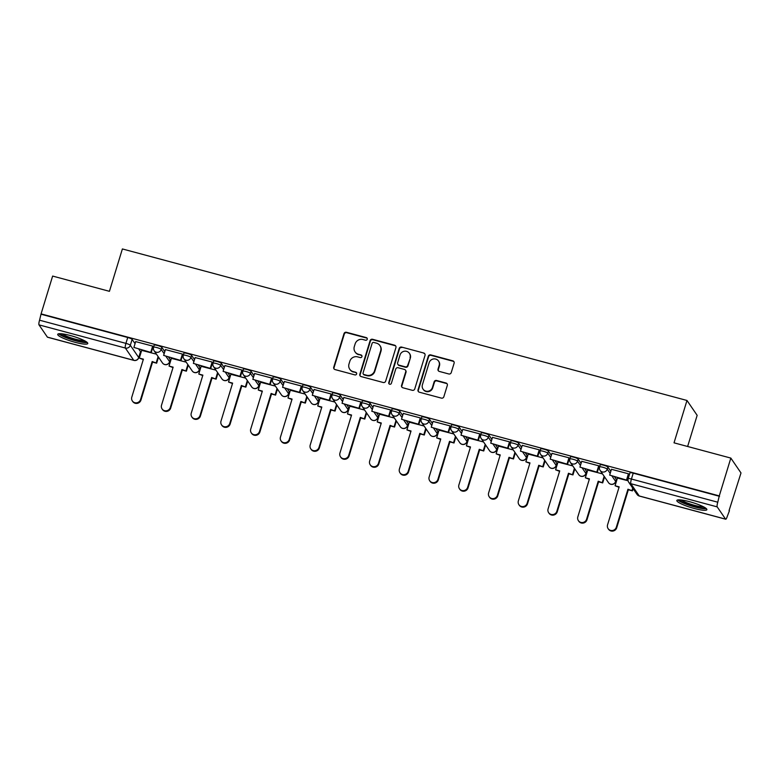 <?xml version="1.0" encoding="UTF-8"?>
<svg xmlns="http://www.w3.org/2000/svg" width="780" height="780" viewBox="0 0 780 780"><rect width="100%" height="100%" fill="white"/><g stroke="black" fill="none" stroke-linecap="round" stroke-linejoin="round"><path stroke-width="1.17" d="M367.234 339.271A1.384 1.336 -34.4 0 0 366.327 337.613L346.447 332.28A1.979 1.911 -34.4 0 0 344 333.645L333.743 367.204A1.979 1.911 -34.4 0 0 335.039 369.574L354.919 374.907A1.384 1.336 -34.4 0 0 356.46 372.82A1.384 1.336 -34.4 0 0 355.719 372.294L353.145 371.611A6.328 6.113 -34.4 0 1 348.982 364.036L349.84 361.238A6.328 6.113 -34.4 0 1 357.649 356.879L360.223 357.572A1.384 1.336 -34.4 0 0 361.764 355.475A1.384 1.336 -34.4 0 0 361.023 354.959L358.449 354.266A6.328 6.113 -34.4 0 1 354.286 346.69L355.144 343.892A6.328 6.113 -34.4 0 1 362.953 339.534L365.527 340.226A1.384 1.336 -34.4 0 0 367.234 339.271M367.195 338.374A1.384 1.336 -34.4 0 0 366.619 338.042L346.739 332.709A1.979 1.911 -34.4 0 0 344.302 334.074L334.035 367.643A1.979 1.911 -34.4 0 0 334.142 369.028M356.587 373.055A1.384 1.336 -34.4 0 0 356.011 372.733L353.145 371.611M361.891 355.709A1.384 1.336 -34.4 0 0 361.315 355.387L358.449 354.266M70.424 335.546A15.717 2.613 -163 0 0 57.71 334.327A15.717 2.613 -163 0 0 75.056 342.303A15.717 2.613 -163 0 0 87.769 343.522A15.717 2.613 -163 0 0 70.424 335.546M689.539 501.696A15.717 2.613 -163 0 0 676.825 500.487A15.717 2.613 -163 0 0 694.161 508.453A15.717 2.613 -163 0 0 706.875 509.671A15.717 2.613 -163 0 0 689.539 501.696M448.793 373.971A1.979 1.911 -34.4 0 0 451.23 372.606L454.116 363.188A1.979 1.911 -34.4 0 0 452.81 360.828L430.735 354.9A1.979 1.911 -34.4 0 0 428.288 356.265L418.031 389.825A1.979 1.911 -34.4 0 0 419.328 392.194L441.412 398.122A1.979 1.911 -34.4 0 0 443.849 396.757L447.33 385.378A1.979 1.911 -34.4 0 0 446.023 383.019L436.576 380.484A1.979 1.911 -34.4 0 0 434.138 381.839L432.412 387.485A5.294 5.109 -34.4 0 1 423.043 389.132A5.294 5.109 -34.4 0 1 422.399 384.793L429.156 362.7A5.294 5.109 -34.4 0 1 438.526 361.052A5.294 5.109 -34.4 0 1 439.169 365.381L438.038 369.067A1.979 1.911 -34.4 0 0 439.345 371.436L448.793 373.971M41.077 313.882L52.63 276.071L109.434 291.32L122.392 248.947L686.985 400.471L674.027 442.835L730.831 458.084L719.277 495.895L41.077 313.882L39.566 320.2L125.921 343.375A4.027 0.673 17 0 1 130.319 345.267L138.713 357.523A4.027 0.673 17 0 1 138.752 357.679L140.546 351.79A4.027 0.673 -163 0 0 140.507 351.634L138.713 357.523A4.027 3.89 -34.4 0 1 133.731 360.292L125.346 348.036L39 324.87A4.027 0.809 -75 0 1 39.566 320.2M395.928 347.578A1.979 1.911 -34.4 0 0 394.622 345.209L372.548 339.281A1.979 1.911 -34.4 0 0 370.1 340.645L359.843 374.215A1.979 1.911 -34.4 0 0 361.14 376.574L383.224 382.502A1.979 1.911 -34.4 0 0 385.661 381.137L395.928 347.578M401.642 347.09L423.715 353.018A1.979 1.911 -34.4 0 1 425.022 355.387L414.755 388.947A1.979 1.911 -34.4 0 1 412.318 390.312L402.87 387.777A1.979 1.911 -34.4 0 1 401.563 385.408L405.727 371.797A1.979 1.911 -34.4 0 0 404.43 369.427L398.161 367.75A1.979 1.911 -34.4 0 0 395.714 369.106L391.385 383.282A1.384 1.336 -34.4 0 1 388.927 383.711A1.384 1.336 -34.4 0 1 388.762 382.58L399.194 348.455A1.979 1.911 -34.4 0 1 401.642 347.09L423.715 353.018M730.831 458.084L741 472.943L729.047 510.637M140.293 352.628L140.917 352.804M170.03 360.613L170.654 360.779M199.768 368.589L200.392 368.764M229.495 376.574L230.129 376.74M259.233 384.55L259.867 384.725M288.971 392.535L289.604 392.701M318.708 400.51L319.332 400.686M348.445 408.496L349.069 408.661M378.173 416.471L378.807 416.647M407.911 424.456L408.544 424.622M437.648 432.432L438.282 432.607M467.386 440.417L468.01 440.583M497.123 448.393L497.747 448.568M526.851 456.378L527.485 456.544M556.588 464.353L557.222 464.529M586.326 472.339L586.96 472.505M616.063 480.314L616.688 480.49M687.629 446.491L697.154 415.331L686.985 400.471M719.277 495.895L717.775 502.213A4.027 0.809 105 0 0 717.2 506.883L725.585 519.139A4.027 0.809 105 0 0 725.712 519.226A4.027 0.809 105 0 0 727.34 516.204L729.446 510.744M41.369 314.311L127.715 337.486A4.027 0.673 17 0 1 132.122 339.378L135.057 343.658M138.859 349.216L140.507 351.634M47.648 337.194A4.027 0.809 -75 0 1 47.502 337.214A4.027 0.809 -75 0 1 47.385 337.126L39 324.87M153.036 346.72L152.763 346.115L135.681 341.611M182.774 354.695L182.501 354.091L165.418 349.596M186.205 362.164L171.405 358.342M212.501 362.68L212.238 362.076L195.146 357.572M215.933 370.139L201.143 366.327M242.239 370.656L241.966 370.052L224.884 365.557M245.671 378.125L230.87 374.302M271.976 378.641L271.703 378.037L254.621 373.532M275.408 386.1L260.608 382.288M301.714 386.617L301.441 386.012L284.359 381.517M305.146 394.085L290.345 390.263M331.451 394.602L331.178 393.998L314.096 389.493M334.883 402.061L320.083 398.248M361.179 402.577L360.916 401.973L343.834 397.478M364.611 410.046L349.82 406.224M390.916 410.563L390.653 409.958L373.561 405.454M394.348 418.022L379.548 414.209M420.654 418.538L420.381 417.934L403.299 413.439M424.086 426.007L409.285 422.185M450.392 426.523L450.119 425.919L433.036 421.415M453.823 433.982L439.023 430.17M480.129 434.499L479.856 433.894L462.774 429.4M483.561 441.967L468.76 438.145M509.857 442.484L509.593 441.88L492.511 437.375M513.298 449.943L498.498 446.131M539.594 450.46L539.331 449.855L522.239 445.36M543.026 457.928L528.226 454.106M569.332 458.445L569.059 457.84L551.977 453.336M572.764 465.904L557.963 462.091M599.069 466.421L598.796 465.816L581.714 461.321M602.501 473.889L587.701 470.067M628.807 474.406L628.534 473.801L611.452 469.297M628.075 480.753L617.438 478.052M599.625 467.103A4.027 0.673 17 0 1 599.586 466.947L600.23 464.86A4.027 0.673 -163 0 1 603.886 465.28A4.027 0.673 -163 0 1 607.893 467.054L610.828 471.344M614.63 476.902L616.278 479.32L615.644 481.406A4.027 0.673 17 0 1 615.683 481.562L616.327 479.466A4.027 0.673 -163 0 0 616.278 479.32M569.897 459.118A4.027 0.673 17 0 1 569.849 458.971L570.492 456.875A4.027 0.673 -163 0 1 574.148 457.294A4.027 0.673 -163 0 1 578.155 459.079L581.09 463.359M584.893 468.916L586.541 471.334L585.907 473.421A4.027 0.673 17 0 1 585.946 473.577L586.589 471.49A4.027 0.673 -163 0 0 586.541 471.334M540.16 451.142A4.027 0.673 17 0 1 540.121 450.986L540.755 448.9A4.027 0.673 -163 0 1 544.411 449.319A4.027 0.673 -163 0 1 548.418 451.094L551.353 455.383M555.155 460.941L556.813 463.359L556.169 465.445A4.027 0.673 17 0 1 556.208 465.601L556.852 463.505A4.027 0.673 -163 0 0 556.813 463.359M510.422 443.157A4.027 0.673 17 0 1 510.383 443.011L511.017 440.915A4.027 0.673 -163 0 1 514.673 441.334A4.027 0.673 -163 0 1 518.69 443.118L521.615 447.398M525.418 452.956L527.075 455.374L526.432 457.46A4.027 0.673 17 0 1 526.481 457.616L527.114 455.53A4.027 0.673 -163 0 0 527.075 455.374M480.685 435.181A4.027 0.673 17 0 1 480.646 435.026L481.289 432.939A4.027 0.673 -163 0 1 484.936 433.358A4.027 0.673 -163 0 1 488.953 435.133L491.887 439.423M495.69 444.98L497.338 447.398L496.704 449.485A4.027 0.673 17 0 1 496.743 449.641L497.377 447.544A4.027 0.673 -163 0 0 497.338 447.398M450.947 427.196A4.027 0.673 17 0 1 450.908 427.05L451.552 424.954A4.027 0.673 -163 0 1 455.198 425.373A4.027 0.673 -163 0 1 459.215 427.157L462.15 431.438M465.952 436.995L467.6 439.413L466.966 441.499A4.027 0.673 17 0 1 467.005 441.656L467.639 439.569A4.027 0.673 -163 0 0 467.6 439.413M421.219 419.221A4.027 0.673 17 0 1 421.171 419.065L421.814 416.978A4.027 0.673 -163 0 1 425.47 417.398A4.027 0.673 -163 0 1 429.478 419.172L432.412 423.462M436.215 429.019L437.863 431.438L437.229 433.524A4.027 0.673 17 0 1 437.268 433.68L437.911 431.584A4.027 0.673 -163 0 0 437.863 431.438M391.482 411.235A4.027 0.673 17 0 1 391.443 411.089L392.077 408.993A4.027 0.673 -163 0 1 395.733 409.412A4.027 0.673 -163 0 1 399.74 411.197L402.675 415.477M406.477 421.034L408.135 423.452L407.491 425.539A4.027 0.673 17 0 1 407.531 425.695L408.174 423.608A4.027 0.673 -163 0 0 408.135 423.452M361.744 403.26A4.027 0.673 17 0 1 361.706 403.104L362.339 401.017A4.027 0.673 -163 0 1 365.995 401.437A4.027 0.673 -163 0 1 370.012 403.211L372.938 407.501M376.74 413.059L378.398 415.477L377.754 417.563A4.027 0.673 17 0 1 377.793 417.719L378.436 415.623A4.027 0.673 -163 0 0 378.398 415.477M332.007 395.275A4.027 0.673 17 0 1 331.968 395.128L332.611 393.032A4.027 0.673 -163 0 1 336.258 393.452A4.027 0.673 -163 0 1 340.275 395.236L343.2 399.516M347.002 405.073L348.66 407.491L348.017 409.578A4.027 0.673 17 0 1 348.065 409.734L348.699 407.648A4.027 0.673 -163 0 0 348.66 407.491M302.269 387.299A4.027 0.673 17 0 1 302.231 387.143L302.874 385.057A4.027 0.673 -163 0 1 306.52 385.476A4.027 0.673 -163 0 1 310.537 387.26L313.472 391.54M317.275 397.098L318.923 399.516L318.289 401.602A4.027 0.673 17 0 1 318.328 401.758L318.962 399.672A4.027 0.673 -163 0 0 318.923 399.516M272.542 379.314A4.027 0.673 17 0 1 272.493 379.168L273.136 377.072A4.027 0.673 -163 0 1 276.793 377.491A4.027 0.673 -163 0 1 280.8 379.275L283.735 383.555M287.537 389.113L289.185 391.531L288.551 393.617A4.027 0.673 17 0 1 288.59 393.773L289.234 391.687A4.027 0.673 -163 0 0 289.185 391.531M242.804 371.339A4.027 0.673 17 0 1 242.765 371.183L243.399 369.096A4.027 0.673 -163 0 1 247.055 369.515A4.027 0.673 -163 0 1 251.062 371.299L253.997 375.58M257.8 381.137L259.457 383.555L258.814 385.642A4.027 0.673 17 0 1 258.853 385.798L259.496 383.711A4.027 0.673 -163 0 0 259.457 383.555M213.067 363.353A4.027 0.673 17 0 1 213.028 363.207L213.661 361.111A4.027 0.673 -163 0 1 217.318 361.53A4.027 0.673 -163 0 1 221.325 363.314L224.26 367.594M228.062 373.152L229.72 375.57L229.076 377.656A4.027 0.673 17 0 1 229.115 377.812L229.759 375.726A4.027 0.673 -163 0 0 229.72 375.57M183.329 355.378A4.027 0.673 17 0 1 183.29 355.222L183.924 353.135A4.027 0.673 -163 0 1 187.58 353.555A4.027 0.673 -163 0 1 191.597 355.339L194.522 359.619M198.325 365.177L199.982 367.594L199.339 369.681A4.027 0.673 17 0 1 199.387 369.837L200.021 367.75A4.027 0.673 -163 0 0 199.982 367.594M153.592 347.392A4.027 0.673 17 0 1 153.553 347.246L154.196 345.15A4.027 0.673 -163 0 1 157.843 345.569A4.027 0.673 -163 0 1 161.86 347.353L164.794 351.644M168.597 357.191L170.245 359.609L169.611 361.696A4.027 0.673 17 0 1 169.65 361.852L170.284 359.765A4.027 0.673 -163 0 0 170.245 359.609M156.468 354.178L141.668 350.366M719.569 496.324L633.224 473.148A4.027 0.673 -163 0 0 629.967 472.836L628.163 478.725A4.027 0.673 17 0 1 631.42 479.037L717.775 502.213M355.056 351.868L355.348 352.306A6.328 6.113 -34.4 0 0 358.741 354.695M349.752 369.213L350.044 369.652A6.328 6.113 -34.4 0 0 353.447 372.04M395.821 346.183A1.979 1.911 -34.4 0 0 394.924 345.637L372.84 339.719A1.979 1.911 -34.4 0 0 370.402 341.075L360.136 374.644A1.979 1.911 -34.4 0 0 360.243 376.038M373.805 342.449A1.384 1.336 -34.4 0 0 372.099 343.405L363.09 372.86A1.384 1.336 -34.4 0 0 363.997 374.517L366.707 375.248A6.328 6.113 -34.4 0 0 374.527 370.89L380.679 350.747A6.328 6.113 -34.4 0 0 376.516 343.171L373.805 342.449M363.256 374L363.548 374.429A1.384 1.336 -34.4 0 0 364.299 374.956L363.997 374.517M379.918 345.569L380.211 345.998A6.328 6.113 -34.4 0 1 380.981 351.185L374.819 371.319A6.328 6.113 -34.4 0 1 367.01 375.677L364.299 374.956M424.915 353.993A1.979 1.911 -34.4 0 0 424.018 353.447M405.483 370.178L405.785 370.607A1.979 1.911 -34.4 0 1 406.019 372.226L401.866 385.846A1.979 1.911 -34.4 0 0 401.963 387.231M401.934 347.529A1.979 1.911 -34.4 0 0 399.497 348.884L389.064 383.009A1.384 1.336 -34.4 0 0 389.103 383.916M410.046 357.669A5.294 5.109 -34.4 0 0 404.293 351.244A5.294 5.109 -34.4 0 0 400.033 354.988L397.654 362.768A1.979 1.911 -34.4 0 0 398.96 365.137L405.22 366.815A1.979 1.911 -34.4 0 0 407.667 365.459L410.339 358.108A5.294 5.109 -34.4 0 0 409.705 353.769L409.402 353.34M397.898 364.387L398.19 364.825A1.979 1.911 -34.4 0 0 399.253 365.566L398.96 365.137M410.339 358.108L407.959 365.888A1.979 1.911 -34.4 0 1 405.522 367.253L399.253 365.566M438.526 361.052L438.828 361.491A5.294 5.109 -34.4 0 1 439.462 365.82L438.34 369.505A1.979 1.911 -34.4 0 0 438.448 370.89M423.043 389.132L423.335 389.561A5.294 5.109 -34.4 0 0 432.705 387.913L432.412 387.485M447.223 383.994A1.979 1.911 -34.4 0 0 446.326 383.448L436.878 380.913A1.979 1.911 -34.4 0 0 434.431 382.278L432.705 387.913M454.009 361.803A1.979 1.911 -34.4 0 0 453.112 361.257L431.028 355.329A1.979 1.911 -34.4 0 0 428.59 356.694L418.324 390.263A1.979 1.911 -34.4 0 0 418.431 391.657M143.276 359.599L139.308 358.078L143.403 359.171L131.791 397.166A4.631 4.475 -34.4 0 0 136.832 402.802A4.631 4.475 -34.4 0 0 140.556 399.526L140.946 400.091A4.631 4.475 145.6 0 1 132.736 401.524L132.346 400.969M158.506 357.162L156.663 363.188L152.178 361.53L152.558 362.086L140.946 400.091M156.663 363.188L152.558 362.086M153.075 346.573L151.252 352.54L133.906 347.422L135.701 341.533M150.871 351.975L152.666 346.086M151.252 352.54L133.906 347.422M152.178 361.53L140.556 399.526M156.273 362.632L158.116 356.596M139.308 358.078L141.707 350.22M86.044 341.601A13.601 2.262 17 0 1 85.342 341.854A13.601 2.262 17 0 1 71.214 339.144A13.601 2.262 17 0 1 60.206 333.703M58.715 333.781A15.61 2.594 -163 0 0 72.306 339.836A15.61 2.594 -163 0 0 87.145 342.517A15.61 2.594 -163 0 0 87.243 342.498M62.176 333.85A12.587 2.087 -163 0 0 72.881 338.452A12.587 2.087 -163 0 0 84.328 340.626M705.159 507.751A13.601 2.262 17 0 1 704.457 508.014A13.601 2.262 17 0 1 690.329 505.303A13.601 2.262 17 0 1 679.322 499.853M677.83 499.931A15.61 2.594 -163 0 0 691.421 505.996A15.61 2.594 -163 0 0 706.261 508.667A15.61 2.594 -163 0 0 706.358 508.648M681.291 500.009A12.587 2.087 -163 0 0 691.996 504.611A12.587 2.087 -163 0 0 703.443 506.776M173.014 367.575L169.046 366.054L173.141 367.156L161.528 405.151A4.631 4.475 -34.4 0 0 166.569 410.787A4.631 4.475 -34.4 0 0 170.293 407.501L170.684 408.067A4.631 4.475 145.6 0 1 162.474 409.51L162.084 408.944M188.243 365.137L186.391 371.173L181.916 369.505L182.296 370.071L170.684 408.067M186.391 371.173L182.296 370.071M182.812 354.559L180.989 360.526L163.634 355.407L165.438 349.518M180.599 359.96L182.403 354.071M180.989 360.526L163.634 355.407M181.916 369.505L170.293 407.501M186.011 370.607L187.853 364.572M169.046 366.054L171.444 358.195M202.751 375.56L198.783 374.039L202.878 375.131L191.266 413.127A4.631 4.475 -34.4 0 0 196.306 418.762A4.631 4.475 -34.4 0 0 200.031 415.486L200.411 416.052A4.631 4.475 145.6 0 1 192.211 417.485L191.822 416.93M217.971 373.113L216.128 379.148L211.643 377.491L212.033 378.046L200.411 416.052M216.128 379.148L212.033 378.046M212.55 362.534L210.727 368.501L193.372 363.382L195.175 357.494M210.337 367.936L212.141 362.047M210.727 368.501L193.372 363.382M211.643 377.491L200.031 415.486M215.748 378.593L217.591 372.557M198.783 374.039L201.181 366.181M232.489 383.536L228.52 382.015L232.615 383.116L220.993 421.112A4.631 4.475 -34.4 0 0 226.044 426.738A4.631 4.475 -34.4 0 0 229.768 423.462L230.149 424.027A4.631 4.475 145.6 0 1 221.939 425.47L221.559 424.905M247.708 381.098L245.866 387.133L241.381 385.466L241.771 386.032L230.149 424.027M245.866 387.133L241.771 386.032M242.287 370.519L240.464 376.486L223.109 371.368L224.913 365.479M240.074 375.921L241.878 370.032M240.464 376.486L223.109 371.368M241.381 385.466L229.768 423.462M245.486 386.568L247.328 380.533M228.52 382.015L230.919 374.156M262.216 391.521L258.248 390L262.353 391.092L250.731 429.088A4.631 4.475 -34.4 0 0 255.772 434.723A4.631 4.475 -34.4 0 0 259.506 431.447L259.886 432.013A4.631 4.475 145.6 0 1 251.677 433.446L251.297 432.88M277.446 389.074L275.603 395.109L271.118 393.452L271.508 394.007L259.886 432.013M275.603 395.109L271.508 394.007M272.015 378.495L270.192 384.462L252.847 379.343L254.65 373.454M269.812 383.897L271.615 378.007M270.192 384.462L252.847 379.343M271.118 393.452L259.506 431.447M275.213 394.553L277.056 388.518M258.248 390L260.656 382.142M291.954 399.497L287.986 397.976L292.081 399.077L280.469 437.073A4.631 4.475 -34.4 0 0 285.509 442.699A4.631 4.475 -34.4 0 0 289.234 439.423L289.624 439.988A4.631 4.475 145.6 0 1 281.414 441.431L281.034 440.866M307.183 397.059L305.341 403.094L300.856 401.427L301.236 401.993L289.624 439.988M305.341 403.094L301.236 401.993M301.753 386.48L299.93 392.447L282.584 387.328L284.378 381.44M299.549 391.882L301.343 385.993M299.93 392.447L282.584 387.328M300.856 401.427L289.234 439.423M304.951 402.529L306.793 396.494M287.986 397.976L290.384 390.117M321.691 407.482L317.723 405.961L321.818 407.053L310.206 445.048A4.631 4.475 -34.4 0 0 315.247 450.684A4.631 4.475 -34.4 0 0 318.971 447.408L319.361 447.973A4.631 4.475 145.6 0 1 311.152 449.407L310.762 448.841M336.921 405.034L335.069 411.07L330.593 409.412L330.973 409.968L319.361 447.973M335.069 411.07L330.973 409.968M331.49 394.456L329.667 400.423L312.312 395.304L314.116 389.415M329.277 399.857L331.081 393.968M329.667 400.423L312.312 395.304M330.593 409.412L318.971 447.408M334.688 410.514L336.531 404.479M317.723 405.961L320.122 398.102M351.429 415.457L347.461 413.936L351.556 415.038L339.944 453.034A4.631 4.475 -34.4 0 0 344.984 458.659A4.631 4.475 -34.4 0 0 348.709 455.383L349.089 455.949A4.631 4.475 145.6 0 1 340.889 457.392L340.499 456.827M366.649 413.02L364.806 419.055L360.321 417.388L360.711 417.953L349.089 455.949M364.806 419.055L360.711 417.953M361.228 402.441L359.404 408.408L342.049 403.289L343.853 397.4M359.014 407.843L360.818 401.953M359.404 408.408L342.049 403.289M360.321 417.388L348.709 455.383M364.426 418.49L366.269 412.454M347.461 413.936L349.859 406.078M381.166 423.442L377.198 421.921L381.293 423.014L369.671 461.009A4.631 4.475 -34.4 0 0 374.722 466.645A4.631 4.475 -34.4 0 0 378.446 463.369L378.827 463.934A4.631 4.475 145.6 0 1 370.617 465.368L370.237 464.802M396.386 420.995L394.543 427.031L390.058 425.373L390.448 425.929L378.827 463.934M394.543 427.031L390.448 425.929M390.965 410.416L389.142 416.383L371.787 411.265L373.591 405.376M388.752 415.818L390.556 409.929M389.142 416.383L371.787 411.265M390.058 425.373L378.446 463.369M394.163 426.475L396.006 420.44M377.198 421.921L379.597 414.063M410.894 431.418L406.926 429.897L411.031 430.999L399.409 468.994A4.631 4.475 -34.4 0 0 404.45 474.62A4.631 4.475 -34.4 0 0 408.184 471.344L408.564 471.91A4.631 4.475 145.6 0 1 400.354 473.353L399.974 472.787M426.124 428.981L424.281 435.016L419.796 433.348L420.186 433.914L408.564 471.91M424.281 435.016L420.186 433.914M420.703 418.402L418.87 424.369L401.524 419.25L403.328 413.361M418.49 423.803L420.293 417.914M418.87 424.369L401.524 419.25M419.796 433.348L408.184 471.344M423.891 434.45L425.744 428.415M406.926 429.897L409.334 422.038M440.632 439.403L436.663 437.882L440.768 438.974L429.146 476.97A4.631 4.475 -34.4 0 0 434.187 482.606A4.631 4.475 -34.4 0 0 437.911 479.329L438.302 479.895A4.631 4.475 145.6 0 1 430.092 481.328L429.712 480.763M455.861 436.956L454.019 442.991L449.534 441.334L449.914 441.889L438.302 479.895M454.019 442.991L449.914 441.889M450.43 426.377L448.607 432.344L431.262 427.226L433.056 421.337M448.227 431.779L450.021 425.89M448.607 432.344L431.262 427.226M449.534 441.334L437.911 479.329M453.628 442.435L455.471 436.4M436.663 437.882L439.072 430.024M470.369 447.379L466.401 445.858L470.496 446.959L458.884 484.955A4.631 4.475 -34.4 0 0 463.924 490.581A4.631 4.475 -34.4 0 0 467.649 487.305L468.039 487.87A4.631 4.475 145.6 0 1 459.829 489.313L459.44 488.748M485.599 444.941L483.756 450.976L479.271 449.309L479.651 449.875L468.039 487.87M483.756 450.976L479.651 449.875M480.168 434.353L478.345 440.329L460.999 435.211L462.793 429.322M477.965 439.764L479.758 433.875M478.345 440.329L460.999 435.211M479.271 449.309L467.649 487.305M483.366 450.411L485.209 444.376M466.401 445.858L468.799 437.999M500.107 455.364L496.139 453.843L500.233 454.935L488.621 492.931A4.631 4.475 -34.4 0 0 493.662 498.566A4.631 4.475 -34.4 0 0 497.386 495.29L497.776 495.846A4.631 4.475 145.6 0 1 489.567 497.289L489.177 496.723M515.336 452.917L513.484 458.952L508.999 457.294L509.389 457.85L497.776 495.846M513.484 458.952L509.389 457.85M509.906 442.338L508.082 448.305L490.727 443.186L492.531 437.297M507.692 447.74L509.496 441.851M508.082 448.305L490.727 443.186M508.999 457.294L497.386 495.29M513.103 458.396L514.946 452.361M496.139 453.843L498.537 445.985M529.844 463.34L525.876 461.819L529.971 462.92L518.359 500.916A4.631 4.475 -34.4 0 0 523.399 506.542A4.631 4.475 -34.4 0 0 527.124 503.266L527.504 503.831A4.631 4.475 145.6 0 1 519.304 505.274L518.914 504.709M545.064 460.902L543.221 466.937L538.736 465.27L539.126 465.835L527.504 503.831M543.221 466.937L539.126 465.835M539.643 450.313L537.82 456.29L520.465 451.171L522.268 445.282M537.43 455.725L539.233 449.836M537.82 456.29L520.465 451.171M538.736 465.27L527.124 503.266M542.841 466.372L544.684 460.337M525.876 461.819L528.274 453.96M559.572 471.325L555.604 469.804L559.708 470.896L548.087 508.892A4.631 4.475 -34.4 0 0 553.127 514.527A4.631 4.475 -34.4 0 0 556.861 511.251L557.242 511.807A4.631 4.475 145.6 0 1 549.032 513.25L548.652 512.684M574.801 468.877L572.959 474.913L568.474 473.255L568.864 473.811L557.242 511.807M572.959 474.913L568.864 473.811M569.38 458.299L567.548 464.266L550.202 459.147L552.006 453.258M567.167 463.7L568.971 457.811M567.548 464.266L550.202 459.147M568.474 473.255L556.861 511.251M572.569 474.347L574.421 468.322M555.604 469.804L558.012 461.945M589.309 479.3L585.341 477.779L589.446 478.881L577.824 516.877A4.631 4.475 -34.4 0 0 582.865 522.502A4.631 4.475 -34.4 0 0 586.589 519.226L586.979 519.792A4.631 4.475 145.6 0 1 578.77 521.235L578.389 520.669M604.539 476.863L602.696 482.898L598.211 481.231L598.591 481.796L586.979 519.792M602.696 482.898L598.591 481.796M599.108 466.274L597.285 472.251L579.94 467.132L581.734 461.243M596.905 471.685L598.699 465.796M597.285 472.251L579.94 467.132M598.211 481.231L586.589 519.226M602.306 482.332L604.149 476.297M585.341 477.779L587.75 469.921M619.047 487.285L615.079 485.764L619.174 486.856L607.562 524.852A4.631 4.475 -34.4 0 0 612.602 530.488A4.631 4.475 -34.4 0 0 616.327 527.212L616.717 527.767A4.631 4.475 145.6 0 1 608.507 529.21L608.117 528.645M633.116 488.641L632.434 490.873L627.949 489.216L628.329 489.772L616.717 527.767M632.434 490.873L628.329 489.772M628.846 474.26L627.023 480.226L609.677 475.108L611.471 469.219M626.642 479.661L628.436 473.772M627.023 480.226L609.677 475.108M627.949 489.216L616.327 527.212M632.044 490.308L632.726 488.075M615.079 485.764L617.477 477.906M717.2 506.883L630.854 483.707L639.239 495.963L725.585 519.139M132.122 339.378L130.319 345.267A4.027 3.89 -34.4 0 1 125.346 348.036A4.027 0.809 -75 0 1 125.921 343.375L127.715 337.486M47.385 337.126L133.731 360.292A4.027 0.809 105 0 0 133.858 360.389A4.027 4.027 0 0 0 138.752 357.679M607.893 467.054L607.25 469.151L610.184 473.431M612.095 476.219L615.644 481.406A4.027 3.89 145.6 0 1 610.672 484.185A4.027 3.89 -34.4 0 1 608.507 482.654A4.027 4.027 0 0 0 615.683 481.562M578.155 459.079L577.522 461.165L580.447 465.455M582.358 468.244L585.907 473.421A4.027 3.89 145.6 0 1 580.934 476.2A4.027 3.89 -34.4 0 1 578.77 474.679A4.027 4.027 0 0 0 585.946 473.577M548.418 451.094L547.784 453.19L550.719 457.47M552.62 460.258L556.169 465.445A4.027 3.89 145.6 0 1 551.197 468.224A4.027 3.89 -34.4 0 1 549.032 466.694A4.027 4.027 0 0 0 556.208 465.601M518.69 443.118L518.047 445.204L520.981 449.494M522.883 452.283L526.432 457.46A4.027 3.89 145.6 0 1 521.459 460.239A4.027 3.89 -34.4 0 1 519.295 458.718A4.027 4.027 0 0 0 526.481 457.616M488.953 435.133L488.309 437.229L491.244 441.509M493.155 444.298L496.704 449.485A4.027 3.89 145.6 0 1 491.722 452.264A4.027 3.89 -34.4 0 1 489.557 450.733A4.027 4.027 0 0 0 496.743 449.641M459.215 427.157L458.572 429.244L461.506 433.534M463.418 436.322L466.966 441.499A4.027 3.89 145.6 0 1 461.994 444.278A4.027 3.89 -34.4 0 1 459.829 442.757A4.027 4.027 0 0 0 467.005 441.656M429.478 419.172L428.844 421.268L431.769 425.548M433.68 428.337L437.229 433.524A4.027 3.89 145.6 0 1 432.256 436.303A4.027 3.89 -34.4 0 1 430.092 434.772A4.027 4.027 0 0 0 437.268 433.68M399.74 411.197L399.106 413.283L402.041 417.573M403.942 420.361L407.491 425.539A4.027 3.89 145.6 0 1 402.519 428.317A4.027 3.89 -34.4 0 1 400.354 426.796A4.027 4.027 0 0 0 407.531 425.695M370.012 403.211L369.369 405.308L372.304 409.588M374.205 412.376L377.754 417.563A4.027 3.89 145.6 0 1 372.781 420.342A4.027 3.89 -34.4 0 1 370.617 418.811A4.027 4.027 0 0 0 377.793 417.719M340.275 395.236L339.631 397.322L342.566 401.612M344.477 404.401L348.017 409.578A4.027 3.89 145.6 0 1 343.044 412.357A4.027 3.89 -34.4 0 1 340.88 410.836A4.027 4.027 0 0 0 348.065 409.734M310.537 387.26L309.894 389.347L312.829 393.627M314.74 396.415L318.289 401.602A4.027 3.89 145.6 0 1 313.316 404.381A4.027 3.89 -34.4 0 1 311.152 402.851A4.027 4.027 0 0 0 318.328 401.758M280.8 379.275L280.166 381.361L283.091 385.651M285.002 388.44L288.551 393.617A4.027 3.89 145.6 0 1 283.579 396.396A4.027 3.89 -34.4 0 1 281.414 394.875A4.027 4.027 0 0 0 288.59 393.773M251.062 371.299L250.429 373.386L253.354 377.666M255.265 380.455L258.814 385.642A4.027 3.89 145.6 0 1 253.841 388.421A4.027 3.89 -34.4 0 1 251.677 386.89A4.027 4.027 0 0 0 258.853 385.798M221.325 363.314L220.691 365.401L223.626 369.691M225.527 372.479L229.076 377.656A4.027 3.89 145.6 0 1 224.104 380.435A4.027 3.89 -34.4 0 1 221.939 378.914A4.027 4.027 0 0 0 229.115 377.812M191.597 355.339L190.954 357.425L193.889 361.706M195.79 364.494L199.339 369.681A4.027 3.89 145.6 0 1 194.366 372.46A4.027 3.89 -34.4 0 1 192.202 370.929A4.027 4.027 0 0 0 199.387 369.837M161.86 347.353L161.216 349.44L164.151 353.73M166.062 356.519L169.611 361.696A4.027 3.89 145.6 0 1 164.629 364.474A4.027 3.89 -34.4 0 1 162.474 362.953A4.027 4.027 0 0 0 169.65 361.852M153.553 347.246A4.027 0.673 17 0 1 157.209 347.665A4.027 0.673 17 0 1 161.216 349.44A4.027 3.89 145.6 0 1 154.079 350.698A4.027 4.027 0 0 1 153.553 347.246M183.29 355.222A4.027 0.673 17 0 1 186.947 355.641A4.027 0.673 17 0 1 190.954 357.425A4.027 3.89 145.6 0 1 183.817 358.673A4.027 4.027 0 0 1 183.29 355.222M213.028 363.207A4.027 0.673 17 0 1 216.674 363.626A4.027 0.673 17 0 1 220.691 365.401A4.027 3.89 145.6 0 1 213.554 366.659A4.027 4.027 0 0 1 213.028 363.207M242.765 371.183A4.027 0.673 17 0 1 246.412 371.602A4.027 0.673 17 0 1 250.429 373.386A4.027 3.89 145.6 0 1 243.292 374.634A4.027 4.027 0 0 1 242.765 371.183M272.493 379.168A4.027 0.673 17 0 1 276.149 379.587A4.027 0.673 17 0 1 280.166 381.361A4.027 3.89 145.6 0 1 273.029 382.619A4.027 4.027 0 0 1 272.493 379.168M302.231 387.143A4.027 0.673 17 0 1 305.887 387.562A4.027 0.673 17 0 1 309.894 389.347A4.027 3.89 145.6 0 1 302.757 390.595A4.027 4.027 0 0 1 302.231 387.143M331.968 395.128A4.027 0.673 17 0 1 335.624 395.548A4.027 0.673 17 0 1 339.631 397.322A4.027 3.89 145.6 0 1 332.494 398.58A4.027 4.027 0 0 1 331.968 395.128M361.706 403.104A4.027 0.673 17 0 1 365.362 403.523A4.027 0.673 17 0 1 369.369 405.308A4.027 3.89 145.6 0 1 362.232 406.555A4.027 4.027 0 0 1 361.706 403.104M391.443 411.089A4.027 0.673 17 0 1 395.09 411.508A4.027 0.673 17 0 1 399.106 413.283A4.027 3.89 145.6 0 1 391.969 414.541A4.027 4.027 0 0 1 391.443 411.089M421.171 419.065A4.027 0.673 17 0 1 424.827 419.484A4.027 0.673 17 0 1 428.844 421.268A4.027 3.89 145.6 0 1 421.707 422.516A4.027 4.027 0 0 1 421.171 419.065M450.908 427.05A4.027 0.673 17 0 1 454.565 427.469A4.027 0.673 17 0 1 458.572 429.244A4.027 3.89 145.6 0 1 451.435 430.502A4.027 4.027 0 0 1 450.908 427.05M480.646 435.026A4.027 0.673 17 0 1 484.302 435.445A4.027 0.673 17 0 1 488.309 437.229A4.027 3.89 145.6 0 1 481.172 438.477A4.027 4.027 0 0 1 480.646 435.026M510.383 443.011A4.027 0.673 17 0 1 514.039 443.43A4.027 0.673 17 0 1 518.047 445.204A4.027 3.89 145.6 0 1 510.91 446.462A4.027 4.027 0 0 1 510.383 443.011M540.121 450.986A4.027 0.673 17 0 1 543.767 451.406A4.027 0.673 17 0 1 547.784 453.19A4.027 3.89 145.6 0 1 540.647 454.438A4.027 4.027 0 0 1 540.121 450.986M569.849 458.971A4.027 0.673 17 0 1 573.505 459.391A4.027 0.673 17 0 1 577.522 461.165A4.027 3.89 145.6 0 1 570.385 462.423A4.027 4.027 0 0 1 569.849 458.971M599.586 466.947A4.027 0.673 17 0 1 603.242 467.366A4.027 0.673 17 0 1 607.25 469.151A4.027 3.89 145.6 0 1 600.112 470.398A4.027 4.027 0 0 1 599.586 466.947M633.224 473.148L631.42 479.037A4.027 0.809 -75 0 0 630.854 483.707A4.027 3.89 145.6 0 1 628.69 482.177L637.075 494.442A4.027 4.027 0 0 0 639.356 496.051A4.027 0.809 105 0 0 639.502 496.031M628.202 478.881A4.027 0.673 17 0 1 628.163 478.725A4.027 4.027 0 0 0 628.69 482.177M725.712 519.226L639.356 496.051A4.027 0.809 105 0 1 639.239 495.963A4.027 3.89 145.6 0 1 637.075 494.442M162.474 362.953L154.079 350.698M192.202 370.929L183.817 358.673M221.939 378.914L213.554 366.659M251.677 386.89L243.292 374.634M281.414 394.875L273.029 382.619M311.152 402.851L302.757 390.595M340.88 410.836L332.494 398.58M370.617 418.811L362.232 406.555M400.354 426.796L391.969 414.541M430.092 434.772L421.707 422.516M459.829 442.757L451.435 430.502M489.557 450.733L481.172 438.477M519.295 458.718L510.91 446.462M549.032 466.694L540.647 454.438M578.77 474.679L570.385 462.423M608.507 482.654L600.112 470.398M47.502 337.214L133.858 360.389"/></g></svg>
